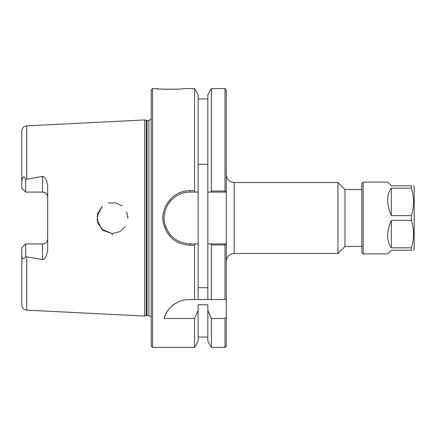 <?xml version="1.0" encoding="UTF-8"?>
<svg xmlns="http://www.w3.org/2000/svg" width="436" height="436" viewBox="0 0 436 436"><rect width="100%" height="100%" fill="white"/><g stroke="black" fill="none" stroke-linecap="round" stroke-linejoin="round"><path stroke-width="0.65" d="M226.284 174.607C226.753 179.403 229.38 182.03 234.17 182.499L337.938 182.499L337.938 253.501L234.17 253.501L234.17 182.499M226.284 346.124L226.284 316.836L224.987 318.509L224.987 347.421L226.284 346.124M224.987 191.044L226.284 192.118L226.284 89.876L224.987 88.579L224.987 191.044L211.395 191.044L210.659 192.118L226.284 192.118L226.284 316.836M361.869 189.529L344.969 189.529L344.969 246.471L361.869 246.471M344.969 189.529L337.938 182.499M198.135 164.252L207.841 164.252M207.841 287.706L198.135 287.706M195.312 192.118L198.135 192.118L198.135 94.732L194.581 88.579L194.581 190.706L190.047 190.706C173.256 190.161 159.385 207.683 163.647 224.088C167.555 237.315 176.351 244.383 190.047 245.294L194.581 245.294L195.312 243.882L190.047 243.882C176.956 243.021 168.547 236.317 164.808 223.777C160.737 208.217 173.997 191.6 190.047 192.118L195.312 192.118L194.581 190.706M210.659 243.882L211.395 244.956L224.987 244.956L226.257 243.882L207.841 243.882L207.841 192.118L210.659 192.118M152.513 347.421L152.513 88.579L151.221 89.876L151.221 346.124L152.513 347.421L194.581 347.421L198.135 341.268L198.135 310.448L194.581 318.509L164.159 318.509C165.74 310.895 174.781 299.57 189.104 299.532L226.284 299.532M198.135 299.532L198.135 192.118M172.204 199.247A25.882 25.882 0 0 0 168.601 203.508M165.266 210.523A25.882 25.882 0 0 0 164.59 213.308M164.29 220.589A25.882 25.882 0 0 0 166.547 228.846M168.596 232.486A25.882 25.882 0 0 0 170.896 235.418M198.135 243.882L195.312 243.882M194.581 347.421L194.581 318.509M224.987 244.956L224.987 299.532M26.716 310.143L144.747 316.056L144.747 119.944L26.716 125.857C23.713 126.282 22.073 128.004 21.8 131.029L21.8 182.063C22.519 174.318 24.454 177.169 25.68 179.365L42.505 176.395C45.159 176.967 46.881 180.117 47.682 185.845L47.682 250.155C46.657 256.215 44.935 259.365 42.505 259.605L25.68 256.635C23.103 260.183 21.805 259.284 21.8 253.937L21.8 304.971C22.073 307.996 23.713 309.718 26.716 310.143L26.716 257.027M112.27 235.053L112.33 233.533M125.361 226.551L119.922 231.581L112.646 233.527L119.922 231.581L125.361 226.551M96.917 219.254L101.752 229.314L112.106 233.527L103.267 230.562L97.751 223.167L97.408 213.94L102.378 206.135L96.939 216.501M108.237 203.04L115.496 202.789L122.194 205.956L115.496 202.789L108.237 203.04M127.824 216.261L127.879 216.785M127.917 217.624L127.922 218M127.922 218.311L126.729 212.021M176.466 89.167L164.863 89.287M159.402 88.977L156.322 88.699M152.513 88.579L155.216 88.579C153.799 89.484 185.278 89.353 183.452 88.579L194.581 88.579M194.581 299.532L194.581 245.294M183.055 300.251A25.882 25.882 0 0 0 164.159 318.509M224.987 318.509L211.395 318.509L207.841 310.448L207.841 304.769L198.135 304.769L198.135 310.448M47.682 197.268C47.431 194.178 45.704 192.45 42.505 192.091A5.178 5.178 0 0 1 47.682 197.268M21.8 253.937L21.8 247.795L25.68 243.909L42.505 243.909C45.704 243.55 47.431 241.822 47.682 238.732A5.178 5.178 0 0 1 42.505 243.909L42.505 259.605M25.68 179.365L25.68 192.091L21.8 188.21L21.8 182.063M21.8 247.795L25.68 243.909L25.68 256.635M25.68 192.091L42.505 192.091L42.505 176.395M211.395 318.509L211.395 347.421L224.987 347.421M211.395 244.956L211.395 299.532M211.395 347.421L207.841 341.268L207.841 310.448M207.841 299.532L207.841 243.882M207.841 192.118L207.841 94.732L211.395 88.579L211.395 191.044M146.349 120.374L148.894 120.461L148.894 315.539L146.349 315.626L146.349 120.374L144.747 119.944M148.894 120.461L151.221 119.017M413.497 250.215L414.2 249L414.2 187L413.497 185.785M411.371 185.785L391.321 185.785L387.637 182.101L363.183 182.101L363.183 253.899L387.637 253.899L391.321 250.215L411.371 250.215L411.371 247.822L391.321 247.822L391.321 220.393L411.371 220.393L411.371 215.607L391.321 215.607L391.321 188.178L411.371 188.178L411.371 185.785C414.227 185.785 414.227 185.785 411.371 185.785C414.227 185.785 414.227 185.785 411.371 185.785M411.371 188.178C414.227 197.323 414.227 206.462 411.371 215.607M411.371 220.393C414.227 229.538 414.227 238.677 411.371 247.822M411.371 250.215C414.227 250.215 414.227 250.215 411.371 250.215C414.227 250.215 414.227 250.215 411.371 250.215M391.321 215.607C386.443 204.026 386.443 194.881 391.321 188.178M391.321 247.822C386.443 241.119 386.443 231.974 391.321 220.393M363.183 182.101L361.869 183.42L361.869 252.58L363.183 253.899M26.716 178.973L26.716 125.857M190.047 245.294L190.047 243.882M190.047 192.118L190.047 190.706M147.019 315.539L147.019 120.461M234.17 253.501C229.38 253.97 226.753 256.602 226.284 261.393M344.969 246.471L337.938 253.501M207.841 337.066L198.135 337.066M211.395 88.579L224.987 88.579M207.841 98.934L198.135 98.934M146.349 315.626L144.747 316.056M148.894 315.539L151.221 316.983"/></g></svg>
